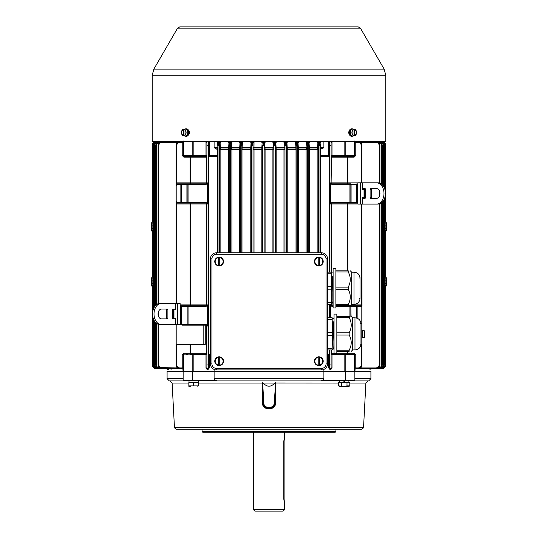 <?xml version="1.0" encoding="UTF-8"?>
<svg xmlns="http://www.w3.org/2000/svg" width="538" height="538" viewBox="0 0 538 538"><rect width="100%" height="100%" fill="white"/><g stroke="black" fill="none" stroke-linecap="round" stroke-linejoin="round"><path stroke-width="0.81" d="M216.444 254.299L216.444 252.813A6.005 6.005 0 0 0 210.445 258.818L210.445 363.896A6.005 6.005 0 0 0 216.444 369.895L321.522 369.895A6.005 6.005 0 0 0 327.528 363.896L327.528 258.818A6.005 6.005 0 0 0 321.522 252.813L216.444 252.813A6.005 6.005 0 0 0 210.445 258.818L211.932 258.818A4.512 4.512 0 0 1 216.444 254.299L321.522 254.299A4.512 4.512 0 0 1 326.041 258.818L326.041 363.896A4.512 4.512 0 0 1 321.522 368.409L216.444 368.409A4.512 4.512 0 0 1 211.932 363.896L211.932 258.818M364.031 189.457L364.623 189.457L364.623 198.374M364.623 190.64L364.717 198.374L364.737 189.369L365.477 189.369A0.82 0.578 90 0 0 364.899 188.556L363.076 188.556L362.491 189.376L362.491 182.826L377.918 182.826A10.639 7.519 90 0 1 385.437 193.465A10.639 7.519 90 0 1 377.918 204.104L376.472 204.104A10.639 7.519 -90 0 0 383.991 193.465A10.639 7.519 -90 0 0 376.472 182.826M364.737 192.16L365.477 192.16M364.737 197.742L365.463 197.742M372.128 188.556A0.82 0.578 -90 0 0 371.55 189.376L370.104 189.376A0.82 0.578 90 0 1 370.682 188.556L376.472 188.556A4.909 3.47 90 0 1 379.942 193.465A4.909 3.47 90 0 1 376.472 198.374L370.682 198.374A0.82 0.578 90 0 1 370.104 197.56L370.104 189.376M370.104 197.56L371.55 197.56L371.55 189.376M371.55 197.56A0.82 0.578 -90 0 0 372.128 198.374M360.346 204.104L360.346 182.826L357.891 182.826L357.891 204.104L376.472 204.104M362.491 204.104L362.491 197.56L363.076 198.374L364.899 198.374A0.82 0.578 90 0 0 365.477 197.56L365.477 189.376M364.475 188.556L364.031 189.376L362.491 189.376M362.491 197.56L364.031 197.56L364.475 198.374M364.031 197.56L364.031 189.376L364.031 197.56M360.346 182.826L362.491 182.826M362.504 333.654L361.987 333.748L362.504 333.654M361.987 334.239L362.504 334.145L361.987 334.239M364.737 337.158L364.737 330.957L363.843 330.736L364.737 330.957L364.737 337.158M363.843 330.709L362.504 330.594L362.504 337.528L363.843 337.38M173.263 318.886L173.263 311.179L172.523 311.179M173.263 311.179L173.263 309.061M173.263 316.768L172.523 316.768M173.377 309.061L173.377 318.886M160.082 303.338A10.639 7.519 90 0 0 152.563 313.97A10.639 7.519 90 0 0 160.082 324.609L161.528 324.609A10.639 7.519 -90 0 1 154.009 313.97A10.639 7.519 -90 0 1 161.528 303.338L160.082 303.338M167.896 318.066L167.896 309.881A0.82 0.578 90 0 0 167.318 309.061L161.528 309.061A4.909 3.47 90 0 0 158.058 313.97A4.909 3.47 90 0 0 161.528 318.886L167.318 318.886A0.82 0.578 90 0 0 167.896 318.066L166.45 318.066A0.82 0.578 -90 0 1 165.872 318.886M166.45 318.066L166.45 309.881L167.896 309.881M165.872 309.061A0.82 0.578 -90 0 1 166.45 309.881M177.654 324.609L177.654 303.338L180.109 303.338L180.109 324.609L161.528 324.609M175.509 324.609L175.509 318.066L173.969 318.066L173.525 318.886M173.525 309.061L173.969 309.881L175.509 309.881L174.924 309.061L173.101 309.061A0.82 0.578 90 0 0 172.523 309.881L172.523 318.066A0.82 0.578 90 0 0 173.101 318.886L174.924 318.886L175.509 318.066M175.509 309.881L175.509 303.338L161.528 303.338M173.969 318.066L173.969 309.881L173.969 318.066M177.654 303.338L175.509 303.338M348.994 386.351L339.424 386.351L348.994 386.351L349.794 385.894L348.395 386.324M346.997 385.894L349.794 385.894L349.794 382.41L338.624 382.41L338.624 385.894L344.206 386.324L346.997 385.894L346.997 382.41M340.823 386.176L340.023 386.324M341.415 382.41L341.415 385.894M344.865 382.41L344.602 380.924L344.865 382.41M343.809 380.924L344.071 382.41L343.809 380.924L344.602 380.924M190.291 386.351L188.845 386.324M198.515 385.894L198.515 382.41L188.845 382.41L188.845 385.894L198.515 385.894L197.063 386.25M193.68 382.41L193.68 385.894M339.525 382.41L339.525 380.924L189.013 380.924L188.999 382.41M189.04 382.41L189.013 380.924L169.894 380.924L172.12 383.036L174.467 427.791L363.533 427.791L365.88 383.036L349.794 383.036M318.227 365.396L318.227 365.127A3.981 3.981 0 0 1 318.227 357.259L318.227 365.396A4.237 4.237 0 0 0 319.417 365.396L319.417 356.997A4.237 4.237 0 0 0 318.227 356.997L318.227 356.997M314.441 361.193A4.385 4.385 0 0 0 321.018 364.993A4.385 4.385 0 0 0 321.018 357.4A4.385 4.385 0 0 0 314.441 361.193M319.417 356.997L319.417 357.259A3.981 3.981 0 0 1 319.417 365.127L319.417 365.396M318.227 265.711L318.227 265.449A3.981 3.981 0 0 1 318.227 257.581L318.227 265.711A4.237 4.237 0 0 0 319.417 265.711L319.417 257.319A4.237 4.237 0 0 0 318.227 257.319L318.227 257.319M314.441 261.515A4.385 4.385 0 0 0 321.018 265.315A4.385 4.385 0 0 0 321.018 257.722A4.385 4.385 0 0 0 314.441 261.515M319.417 257.319L319.417 257.581A3.981 3.981 0 0 1 319.417 265.449L319.417 265.711M218.549 265.711L218.549 265.449A3.981 3.981 0 0 1 218.549 257.581L218.549 265.711A4.237 4.237 0 0 0 219.739 265.711L219.739 257.319A4.237 4.237 0 0 0 218.549 257.319L218.549 257.319M214.763 261.515A4.385 4.385 0 0 0 221.34 265.315A4.385 4.385 0 0 0 221.34 257.722A4.385 4.385 0 0 0 214.763 261.515M219.739 257.319L219.739 257.581A3.981 3.981 0 0 1 219.739 265.449L219.739 265.711M218.549 365.396L218.549 365.127A3.981 3.981 0 0 1 218.549 357.259L218.549 365.396A4.237 4.237 0 0 0 219.739 365.396L219.739 356.997A4.237 4.237 0 0 0 218.549 356.997L218.549 356.997M214.763 361.193A4.385 4.385 0 0 0 221.34 364.993A4.385 4.385 0 0 0 221.34 357.4A4.385 4.385 0 0 0 214.763 361.193M219.739 356.997L219.739 357.259A3.981 3.981 0 0 1 219.739 365.127L219.739 365.396M335.894 288.24L335.894 307.998L333.103 307.998L333.103 268.482L335.894 268.482L335.894 288.24M354.031 304.279L354.031 272.201C357.353 272.463 359.35 274.225 360.03 277.494L360.03 298.993C359.35 302.255 357.353 304.024 354.031 304.279L351.704 304.279L351.704 272.201L350.305 270.809M335.894 287.117L348.227 287.117C350.944 282.06 350.944 276.996 348.227 271.932L335.894 271.932M348.906 303.123L348.227 304.548C350.944 299.491 350.944 294.434 348.227 289.37L335.894 289.37M335.894 304.548L348.227 304.548L348.227 305.678C350.944 305.678 350.944 305.678 348.227 305.678L335.894 305.678M335.894 270.809L348.227 270.809C350.944 270.809 350.944 270.809 348.227 270.809L348.906 273.365M348.227 287.117L348.227 289.37M331.247 303.587L332.202 303.587L331.287 276.135L332.39 276.135L333.029 299.531L332.363 276.868L331.327 276.868M327.528 272.154L331.247 272.154L331.247 273.768L327.528 273.768M327.528 286.633L331.247 286.633L331.247 273.768M331.247 286.633L331.247 289.854L327.528 289.854M327.528 302.719L331.247 302.719L331.247 289.854M331.247 302.719L331.247 304.326L327.528 304.326M332.363 276.868L332.39 276.135M333.103 302.652L332.228 302.652L331.321 276.956M336.835 333.89L336.835 353.648L334.051 353.648L334.051 314.125L336.835 314.125L336.835 333.89M354.972 349.929L354.972 317.844C358.295 318.106 360.299 319.868 360.971 323.136L360.971 344.636C360.299 347.904 358.295 349.666 354.972 349.929L352.646 349.929L352.646 317.844L351.253 316.452M336.835 332.76L349.169 332.76C351.892 327.703 351.892 322.645 349.169 317.581L336.835 317.581M349.855 348.765L349.169 350.191C351.892 345.14 351.892 340.077 349.169 335.013L336.835 335.013M336.835 350.191L349.169 350.191L349.169 351.321C351.892 351.321 351.892 351.321 349.169 351.321L336.835 351.321M336.835 316.452L349.169 316.452C351.892 316.452 351.892 316.452 349.169 316.452L349.855 319.007M349.169 332.76L349.169 335.013M332.188 349.229L333.15 349.229L332.228 321.778L333.331 321.778L333.977 345.174L333.311 322.511L332.269 322.511M327.528 317.797L332.188 317.797L332.188 319.411L327.528 319.411M327.528 332.276L332.188 332.276L332.188 319.411M332.188 332.276L332.188 335.497L327.528 335.497M327.528 348.362L332.188 348.362L332.188 335.497M332.188 348.362L332.188 349.976L327.528 349.976M333.311 322.511L333.331 321.778M334.051 348.301L333.177 348.301L332.262 322.598M380.393 141.467A2.233 2.233 0 0 1 381.072 141.77M284.104 441.173L284.104 499.197C284.716 504.953 284.622 504.953 283.822 499.197L283.822 441.173C284.622 435.417 284.716 435.417 284.104 441.173C284.716 435.417 284.622 435.417 283.822 441.173L284.104 441.173M284.622 509.614L283.136 511.1L254.864 511.1L253.378 509.614L284.622 509.614L284.615 503.662M284.104 499.197C284.716 504.953 284.622 504.953 283.822 499.197L284.104 499.197M284.615 436.715L284.622 432.249M156.148 141.467A2.233 2.233 0 0 0 155.388 141.824M384.973 286.082C385.914 286.801 385.914 286.909 384.973 286.404M384.973 231.031C385.914 231.75 385.914 231.865 384.973 231.36M384.973 277.198C385.928 276.687 385.928 276.801 384.973 277.521M384.973 222.147C385.928 221.643 385.928 221.75 384.973 222.476M336.835 353.251L347.171 353.251A0.894 0.699 -90 0 0 347.864 354.145L354.118 354.145L344.824 354.145L347.864 354.145L347.864 353.251L347.171 353.251L347.171 351.321M345.322 354.145A0.746 0.498 90 0 1 345.82 354.885L344.824 354.885L344.824 354.145L332.007 354.145A0.894 0.558 90 0 1 331.448 353.251L331.112 353.251A0.894 0.894 180 0 0 332.007 354.145L332.007 367.905C330.917 370.016 329.828 370.016 328.731 367.905L328.731 354.885L327.528 354.885M358.557 368.638L358.268 368.651A3.719 3.719 0 0 0 361.987 364.925L361.987 306.532A0.746 0.746 90 0 0 361.24 305.792L335.894 305.792M350.823 316.452L350.823 306.532A0.746 0.746 90 0 0 350.083 305.792A0.746 0.746 90 0 1 350.823 306.532L351.085 316.452M347.864 351.321L347.864 353.251L354.118 353.251L354.118 354.145A0.746 0.746 0 0 1 354.865 354.885L354.865 380.178L354.118 380.924L183.882 380.924L183.135 380.178L183.882 380.924L169.322 380.924L167.089 378.691L183.135 378.691M370.803 369.27L370.669 368.651M354.118 353.251L355.752 354.885L355.752 367.905L354.865 367.905M361.987 344.475L360.978 344.475M351.085 304.898L361.987 304.891L361.987 306.532L361.092 306.532L361.092 305.792M361.987 306.061L361.987 306.532L361.24 305.792L361.24 304.898L361.24 305.792M333.103 305.792L332.007 305.792A0.894 0.894 0 0 1 331.112 304.898A0.894 0.894 0 0 0 332.007 305.792L332.007 306.532L333.103 306.532M356.512 318.045L356.512 306.532L357.145 306.532L357.145 305.792L349.935 305.792L349.935 316.452M329.626 349.976L329.626 364.925L331.112 364.925L331.112 367.905L331.112 349.976M369.74 369.014L369.303 368.651M367.454 368.833L366.667 368.651M363.843 368.705L362.659 368.651M350.494 354.145L351.913 354.145M377.225 367.703L376.123 367.905L376.123 368.651C378.476 368.375 379.741 367.138 379.909 364.925L379.922 364.925C379.667 367.192 378.402 368.436 376.123 368.651L357.097 368.651M331.112 354.885L344.824 354.885L344.824 371.254L214.104 371.254L214.104 369.424M320.87 380.924L322.834 380.178L323.896 378.691L323.896 369.411M354.865 380.178L354.865 371.254L370.911 371.254L345.383 371.254L345.383 380.178L354.865 380.178L354.118 380.924L368.678 380.924L370.911 378.691L354.865 378.691M329.626 354.885L328.731 354.885L328.731 354.145L327.528 354.145M331.448 303.587L332.007 305.792A0.894 0.894 0 0 1 331.112 304.898L331.112 304.326M347.864 305.678L347.528 305.678M354.845 354.212L354.798 354.582M358.268 367.905L355.752 367.905L355.752 368.651L358.268 368.651L358.268 367.905C360.07 367.73 361.065 366.734 361.24 364.925L361.987 364.925M332.007 367.905L331.112 367.905A0.746 0.746 0 0 1 330.372 368.651A0.746 0.746 0 0 1 329.626 367.905L328.731 367.905M381.415 367.905L381.415 368.651L383.056 368.261L384.744 366.573L385.141 364.925L384.401 364.925L384.401 198.858M383.251 364.925C383.069 366.741 382.067 367.736 380.252 367.905L380.252 368.651L381.893 368.254L383.278 367.091L383.991 364.925L383.251 364.925L383.251 200.963M378.49 368.651L378.49 368.651C380.843 368.369 382.094 367.124 382.249 364.925C382.014 367.185 380.756 368.429 378.49 368.651L378.49 367.905C380.319 367.736 381.328 366.748 381.516 364.925L382.249 364.925L382.262 202.147M329.626 364.925L329.626 367.905M328.731 354.145A0.894 0.894 180 0 0 329.626 353.251L328.731 354.145M192.678 354.145L190.136 354.145L190.136 353.251L190.829 353.251A0.894 0.699 -90 0 1 190.136 354.145L192.678 354.145A0.746 0.498 90 0 0 192.18 354.885L193.176 354.885L193.176 371.254L214.104 371.254L214.104 378.691L215.166 380.178L217.13 380.924M190.136 344.475L190.136 353.251L183.882 353.251L183.882 354.145A0.746 0.746 0 0 0 183.135 354.885L183.135 371.254L167.089 371.254L345.383 371.254M319.955 252.813L319.955 142.509L319.209 141.77L318.469 142.509L318.469 252.813L318.469 148.643A0.894 0.693 0 0 0 317.286 147.984L317.151 142.509L317.528 141.467M317.151 142.509L318.469 142.509L318.469 147.325L309.337 147.325L309.444 149.167L308.799 149.82L309.33 149.82L309.33 252.813M329.108 141.467A1.634 1.634 0 0 0 328.731 142.509L329.626 142.509A0.746 0.746 0 0 1 330.372 141.77A0.746 0.746 0 0 0 329.626 142.509L329.626 272.154M329.626 304.326L329.626 317.797M331.112 272.154L331.112 204.03A0.894 0.894 0 0 1 332.007 203.135L332.007 202.389L330.372 204.03L330.372 182.927L331.112 182.9L331.112 142.509L331.112 145.489L329.626 145.489M329.626 157.163L328.731 156.269L328.731 155.529L320.366 155.529L321.583 156.269L328.731 156.269A0.894 0.894 -0 0 1 329.626 157.163M320.366 155.529L320.372 252.813M320.023 141.467L320.54 149.167L319.955 149.82L323.896 147.325L323.896 141.467M320.359 155.529L320.359 149.82L320.917 149.167M318.469 142.509L319.209 141.77L319.384 145.489L319.955 145.489L319.955 142.509L320.399 142.509M297.642 147.325L307.312 147.325L307.312 142.509L307.312 252.813L307.312 148.643L306.196 147.984L306.095 147.325L306.465 141.467M308.799 252.813L308.799 142.509L308.799 145.489L308.187 145.489L308.052 141.77L308.799 142.509C308.308 141.534 307.81 141.534 307.312 142.509L306.095 142.509M317.144 252.813L317.144 149.82L318.469 149.82A0.894 0.693 180 0 0 317.286 149.167L317.286 147.984L309.451 147.984L308.799 148.643M306.088 252.813L306.088 149.82L307.312 149.82A0.894 0.679 180 0 0 306.196 149.167L306.196 147.984L298.355 147.984L298.355 149.167L297.642 149.82L298.274 149.82L298.274 252.813M286.841 141.467L287.211 147.325L296.149 147.325L296.149 142.509L296.149 252.813L296.149 148.643A0.894 0.666 0 0 0 295.106 147.984L295.409 141.467M297.642 252.813L297.642 142.509L297.642 145.489L296.989 145.489L296.895 141.77L297.642 142.509L296.821 141.77M295.026 252.813L295.026 149.82L296.149 149.82A0.894 0.666 180 0 0 295.1 149.167L295.106 147.984L287.265 147.984L287.265 149.167L286.478 149.82L287.211 149.82L287.211 252.813M285.174 142.032L285.745 141.77L285.792 145.489L284.992 145.489L284.992 142.509L284.992 252.813M286.478 252.813L286.478 142.509L286.478 145.489L285.792 145.489M275.321 252.813L275.321 145.489L273.835 145.489L273.835 142.509L273.835 252.813M274.595 145.489L274.582 141.77L275.321 142.509L275.321 145.489L275.321 142.509L274.528 141.77M275.779 141.467L276.176 149.167L275.321 149.82L276.149 149.82L276.149 252.813M283.97 252.813L283.97 149.82L284.992 149.82A0.894 0.659 180 0 0 284.01 149.167L284.346 141.467M272.907 252.813L272.907 149.82L273.835 149.82A0.894 0.659 180 0 0 272.921 149.167L273.284 141.467M357.891 203.135L332.007 203.135L331.112 204.03A0.894 0.894 0 0 1 332.007 203.135A0.894 0.894 0 0 0 331.112 204.03L330.372 204.03M347.171 270.809L347.171 204.03L347.864 203.135L357.145 203.135L357.145 184.541L357.891 184.541M357.891 204.03L347.864 204.03L347.864 203.135M350.561 203.135A0.746 0.525 -90 0 0 351.085 202.389L350.823 202.389A0.746 0.746 90 0 1 350.083 203.135A0.746 0.746 90 0 0 350.823 202.389L350.823 184.541L356.512 184.541L356.512 202.389L351.085 202.389L351.085 184.541A0.746 0.525 -90 0 0 350.561 183.794L350.083 183.794A0.746 0.746 0 0 1 350.823 184.541L349.935 184.541L349.935 183.794L332.007 183.794L347.864 183.794L347.171 182.9L347.171 157.163L347.864 157.163L347.864 182.9L331.448 182.9A0.894 0.558 -90 0 0 332.007 183.794L331.112 182.9L332.007 183.794L332.007 184.541L349.935 184.541L349.935 203.135M350.083 183.794L350.561 183.794M331.112 182.9L331.448 157.163A0.894 0.558 90 0 1 332.007 156.269L353.93 156.269A0.746 0.551 -90 0 0 354.481 155.529L354.865 155.529A0.746 0.746 0 0 1 354.118 156.269L353.93 156.269M355.752 149.705L355.752 155.529L354.118 157.163L347.864 157.163L347.864 156.269L344.824 156.269L344.824 155.529L332.007 155.529L332.007 156.269A0.894 0.894 -0 0 0 331.112 157.163A0.894 0.894 171.8 0 1 332.007 156.269A0.894 0.894 0 0 0 331.112 157.163L347.171 157.163A0.894 0.699 -90 0 1 347.864 156.269L354.118 156.269L354.798 155.832M358.268 142.509L358.268 141.77A3.719 3.719 0 0 1 361.987 145.489L361.24 145.489C361.065 143.68 360.07 142.684 358.268 142.509L355.752 142.509L355.752 155.529L354.865 155.529L354.865 141.467M386.533 225.079L386.163 225.079L386.163 222.994L386.533 223.344L386.533 228.428L386.533 223.062L385.719 221.743L385.719 145.489L384.973 145.489M384.973 230.385L386.163 230.513L386.163 228.428L386.533 228.428L386.533 230.035M386.533 228.428L386.163 230.358M385.147 228.428L386.163 228.428L386.163 222.994L384.973 223.129M386.533 280.13L386.163 280.13L386.163 278.038L386.533 278.388L386.533 283.472L386.533 278.112L385.719 276.788L385.719 231.764L386.533 230.17M384.973 285.429L386.163 285.564L386.163 283.472L386.533 283.472L386.533 285.086M386.533 283.472L386.163 285.409M385.147 283.472L386.163 283.472L386.163 278.038L384.973 278.173M153.027 286.082C152.079 286.801 152.079 286.909 153.027 286.404M153.027 231.031C152.079 231.757 152.079 231.865 153.027 231.36M153.027 277.198C152.072 276.693 152.072 276.801 153.027 277.521M152.281 231.75L152.281 276.808L152.281 231.764L151.467 230.446M153.027 222.147C152.072 221.643 152.072 221.75 153.027 222.476M154.372 142.153L156.007 141.77C153.438 142.348 152.2 143.585 152.281 145.489L152.281 221.764L152.281 145.489L153.027 145.489M206.888 354.885L193.176 354.885L193.176 354.145L205.993 354.145A0.894 0.558 90 0 0 206.552 353.251L206.888 353.251A0.894 0.894 0 0 1 205.993 354.145L205.993 367.905C207.083 370.016 208.172 370.016 209.269 367.905L209.269 354.885L210.445 354.885M181.743 325.033A0.746 0.525 -90 0 1 181.488 324.387L181.488 306.532L180.855 306.532L180.855 324.387L181.743 325.033A1.049 0.746 0 0 0 182.274 325.134L187.917 325.134A0.746 0.746 0 0 1 187.177 324.387L187.177 306.532A0.746 0.746 90 0 1 187.917 305.792L205.993 305.792A0.894 0.894 0 0 0 206.888 304.898A0.894 0.894 0 0 1 205.993 305.792L205.993 306.532L188.065 306.532L188.065 305.792L180.109 305.792L187.917 305.792A0.746 0.746 90 0 0 187.177 306.532L187.177 324.387A0.746 0.746 0 0 0 187.917 325.134L205.993 325.134L205.254 325.134L205.254 344.475L203.821 344.475L203.821 325.134M205.993 325.134L205.993 325.134A0.894 0.558 -90 0 1 206.552 326.021L205.993 324.387L207.628 326.021L206.888 326.021A0.894 0.894 0 0 0 205.993 325.134A0.894 0.894 0 0 1 206.888 326.021L206.888 364.925L208.374 364.925L208.374 367.905L209.269 367.905M167.264 369.485L167.331 368.651M183.882 353.251L182.248 354.885L182.248 367.905L183.135 367.905M179.732 368.651L179.732 367.905L182.248 367.905L182.248 368.651L179.732 368.651A3.719 3.719 0 0 1 176.013 364.925L176.013 344.475L203.821 344.475M176.013 344.475L176.013 324.609M171.138 369.337L170.553 368.839L171.333 368.651M168.515 369.492L168.266 369.021L168.703 368.651M174.164 368.705L175.341 368.651M187.506 354.145L186.087 354.145M154.002 320.238L154.002 364.925L154.749 364.925C154.931 366.741 155.933 367.736 157.748 367.905L157.748 368.651L156.107 368.254L154.722 367.091L154.002 364.925C154.245 367.185 155.489 368.422 157.748 368.651L180.903 368.651M208.374 354.885L209.269 354.885L209.269 354.145L210.445 354.145M207.628 326.021L207.628 304.898L206.552 304.898L205.993 305.792A0.894 0.894 0 0 0 206.888 304.898L206.888 204.03A0.894 0.894 0 0 0 205.993 203.135L206.552 204.03L206.552 304.898L190.829 304.898L190.829 204.03L190.136 203.135L180.855 203.135L187.917 203.135A0.746 0.746 90 0 1 187.177 202.389L187.177 184.541L176.908 184.541L176.908 202.389L180.855 202.389L180.855 183.794L187.917 183.794A0.746 0.746 0 0 0 187.177 184.541L188.065 184.541L188.065 183.794L205.993 183.794L190.136 183.794L190.829 182.9L190.829 157.163L190.136 157.163L190.136 182.9L206.552 182.9A0.894 0.558 -90 0 1 205.993 183.794L206.888 182.9L206.888 142.509A0.746 0.746 0 0 1 207.628 141.77A0.746 0.746 0 0 1 208.374 142.509L208.374 364.925M190.136 183.794L190.136 182.9L176.76 182.9L176.76 183.794A0.746 0.746 0 0 0 176.013 184.541L176.013 202.389L176.908 202.389L176.76 203.135A0.746 0.746 0 0 1 176.013 202.389L176.76 203.135L176.76 204.03L190.136 204.03L190.136 305.792L190.829 304.898L180.109 304.898M179.732 367.905C177.93 367.73 176.935 366.734 176.76 364.925L176.013 364.925M208.374 367.905A0.746 0.746 0 0 1 207.628 368.651A0.746 0.746 0 0 1 206.888 367.905L206.888 364.925M153.666 367.225L152.853 364.925C153.088 367.178 154.332 368.416 156.585 368.651L154.944 368.261L153.666 367.225M159.51 368.651L159.51 368.651C157.15 368.362 155.892 367.118 155.751 364.925L155.738 364.925C155.986 367.185 157.244 368.429 159.51 368.651L159.51 367.905C157.681 367.736 156.672 366.748 156.484 364.925L155.751 364.925L155.738 322.659M161.877 368.651L161.877 368.651C159.504 368.362 158.239 367.124 158.091 364.925L158.078 364.925C158.333 367.192 159.598 368.436 161.877 368.651L161.877 367.905C160.035 367.743 159.019 366.755 158.818 364.925L158.091 364.925L158.818 364.925L158.818 324.461M209.269 354.145A0.894 0.894 0 0 1 208.374 353.251L209.269 354.145M218.045 147.331L218.045 142.509L218.791 141.763L219.531 142.509L219.531 252.813M219.531 142.476L219.531 145.489L218.616 145.489L218.966 141.79M208.892 141.467A1.634 1.634 0 0 1 209.269 142.509L208.374 142.509L208.374 145.489L206.888 145.489M187.439 203.135A0.746 0.525 -90 0 1 186.915 202.389L187.177 202.389A0.746 0.746 90 0 0 187.917 203.135L205.993 203.135A0.894 0.894 0 0 1 206.888 204.03A0.894 0.894 0 0 0 205.993 203.135L205.993 202.389L207.628 204.03L207.628 182.927L206.552 182.9L206.552 157.163A0.894 0.558 90 0 0 205.993 156.269A0.894 0.894 0 0 1 206.888 157.163L190.829 157.163A0.894 0.699 -90 0 0 190.136 156.269L184.07 156.269A0.746 0.551 -90 0 1 183.519 155.529L183.519 141.467M176.76 145.489C176.935 143.68 177.93 142.684 179.732 142.509L179.732 141.77A3.719 3.719 0 0 0 176.013 145.489L176.76 145.489L176.76 182.9L176.013 182.907L176.013 184.541L176.013 182.907M208.374 155.529L217.634 155.529L217.628 252.813M217.634 155.529L216.417 156.269L209.269 156.269L209.269 142.509M208.374 157.163L209.269 156.269A0.894 0.894 180 0 0 208.374 157.163M217.641 155.529L217.641 149.82L214.104 147.325L214.104 141.467M217.977 141.467L217.601 142.509L218.791 141.763L218.045 142.509L218.045 252.813L218.045 149.82L217.083 149.167M217.601 142.509L218.045 149.82L217.46 149.167L217.46 147.984L214.642 147.984M218.045 148.475L217.46 147.984L217.601 147.325L214.104 147.325M220.856 252.813L220.856 149.82L229.201 149.82L229.201 252.813L229.201 142.509L229.948 141.77L229.813 145.489L230.688 145.489L230.688 142.509L230.688 252.813M230.015 141.77L230.688 142.509L229.948 141.77L229.201 142.509L229.201 148.643L228.549 147.984L228.556 149.167L229.201 149.82M228.67 252.813L228.67 149.82A0.894 0.363 -90 0 0 228.556 149.167L220.714 149.167A0.894 0.43 90 0 1 220.856 149.82L219.531 149.82A0.894 0.693 0 0 1 220.714 149.167L220.849 142.509L220.472 141.467M231.912 252.813L231.912 149.82L230.688 149.82A0.894 0.679 0 0 1 231.804 149.167L231.535 141.467M241.206 141.776L241.851 142.509L241.105 141.77L240.358 142.509L240.358 252.813L240.358 142.509L241.105 141.77L241.011 145.489L241.851 145.489L241.851 142.509L241.851 252.813M240.358 148.589L240.358 148.643A0.894 0.672 -0 0 0 239.645 147.984L231.804 147.984L230.688 148.643M240.358 147.325L239.726 147.325L239.645 147.984L239.726 149.82L240.358 149.82L239.645 149.167L231.804 149.167L231.912 149.82L239.726 149.82L239.726 252.813M242.974 252.813L242.974 149.82L241.851 149.82A0.894 0.666 0 0 1 242.9 149.167L242.591 141.467M252.322 141.77L253.008 142.509L252.261 141.77L251.522 142.509L251.522 252.813L251.522 142.509L252.261 141.77L252.208 145.489L253.008 145.489L253.008 142.509L253.008 252.813M251.522 148.273L251.522 148.643A0.894 0.659 -0 0 0 250.735 147.984L250.735 149.167L251.522 149.82L250.789 149.82L250.789 252.813M262.678 145.489L262.678 252.813L262.678 145.489L264.165 145.489L264.165 142.509L264.165 252.813M262.678 148.152L262.678 148.643A0.894 0.659 -0 0 0 261.824 147.984L261.824 149.167L262.678 149.82L261.851 149.82L261.851 252.813M254.03 252.813L254.03 149.82L253.008 149.82A0.894 0.659 -0 0 1 253.99 149.167L254.03 142.509L253.647 141.467M265.093 252.813L265.079 149.167L272.921 149.167L272.907 149.82L264.165 149.82A0.894 0.659 -0 0 1 265.079 149.167L264.716 141.467M176.908 203.135L180.855 203.135L180.855 202.389L186.915 202.389L186.915 184.541A0.746 0.525 -90 0 1 187.439 183.794M176.76 183.794L180.855 183.794M207.628 204.03L190.136 204.03L190.136 203.135M187.917 183.794L176.908 183.794L176.908 184.541L176.013 184.541L176.013 145.489M207.628 182.927L205.993 184.541L205.993 183.794M176.76 303.338L176.76 204.03L176.013 204.03L176.013 202.618M182.248 149.705L182.248 155.529L183.882 157.163L190.136 157.163L190.136 156.269L193.176 156.269L184.07 156.269M153.027 230.385L151.837 230.513L151.837 225.079L151.467 225.079L151.467 228.428L151.467 223.062L152.281 221.743M151.467 228.428L151.467 230.17L151.467 228.428L152.853 228.428M151.837 230.513L151.467 230.17M152.853 225.079L151.837 225.079L151.837 222.994L153.027 223.129M152.853 283.472L151.467 283.472L151.467 285.214L151.837 285.564L151.467 278.112L152.281 276.788M151.467 285.214L151.467 283.472M153.027 285.429L151.837 285.557M152.853 280.13L151.837 280.13L151.837 278.038L153.027 278.173M192.18 141.467L192.18 155.529L183.135 155.529A0.746 0.746 0 0 0 183.882 156.269A0.746 0.746 0 0 1 183.135 155.529L183.135 141.467M358.617 141.467L376.123 141.77C378.476 142.039 379.734 143.276 379.909 145.489L379.182 145.489C378.981 143.659 377.965 142.671 376.123 142.509L360.494 142.509M308.96 141.467L309.337 147.325L308.799 147.325M295.032 142.509L296.149 142.509L296.895 141.77M297.897 141.467L298.355 147.984A0.894 0.672 180 0 0 297.642 148.643M283.97 142.509L284.992 142.509L285.739 141.77L286.478 142.509L285.846 141.776M286.478 147.325L287.211 147.325L287.265 147.984A0.894 0.659 180 0 0 286.478 148.643M275.321 147.325L284.992 147.325M219.531 147.325L228.663 147.325L228.549 147.984L220.714 147.984A0.894 0.693 180 0 0 219.531 148.643M158.818 303.486L158.818 145.489L158.091 145.489C158.239 143.29 159.497 142.052 161.877 141.77L179.389 141.467M229.04 141.467L228.663 147.325L229.201 147.325M240.089 141.467L239.726 147.325L230.688 147.325M242.968 142.509L241.851 142.509M251.152 141.467L250.789 147.325L241.851 147.325M251.522 147.325L250.789 147.325L250.735 147.984L242.894 147.984A0.894 0.666 180 0 0 241.851 148.643M264.165 148.643A0.894 0.659 180 0 1 265.079 147.984L272.921 147.984A0.894 0.659 0 0 1 273.835 148.643M262.214 141.467L261.845 147.325L253.008 147.325M262.678 147.325L261.845 147.325L261.824 147.984L253.99 147.984A0.894 0.659 180 0 0 253.008 148.643M263.499 141.77L264.165 142.509L265.093 142.509M193.176 141.467L193.176 155.529L205.993 155.529L205.993 156.269A0.894 0.894 180 0 1 206.888 157.163A0.894 0.894 8.2 0 0 205.993 156.269L193.176 156.269L193.176 155.529L192.18 155.529A0.746 0.498 90 0 0 192.678 156.269M381.516 184.124L381.516 145.489L382.249 145.489C382.088 143.283 380.837 142.045 378.49 141.77L381.913 142.167L383.291 143.337L383.937 144.883L383.998 187.204M384.401 188.078L384.401 145.489L385.141 145.489L384.757 143.861L383.789 142.631L381.415 141.77L381.415 142.509M319.955 148.643L320.54 147.984L323.358 147.984M284.992 148.643A0.894 0.659 0 0 0 284.01 147.984L276.176 147.984A0.894 0.659 180 0 0 275.321 148.643M354.118 156.269A0.746 0.746 0 0 0 354.865 155.529A0.746 0.746 0 0 1 354.118 156.269L354.118 157.163M330.372 141.77A0.746 0.746 0 0 1 331.112 142.509L332.007 142.509A1.634 1.634 0 0 0 331.63 141.467M208.374 142.509A0.746 0.746 0 0 0 207.628 141.77A0.746 0.746 0 0 0 206.888 142.509L205.993 142.509A1.634 1.634 0 0 1 206.37 141.467M156.484 304.636L156.484 145.489L155.751 145.489C155.892 143.296 157.143 142.059 159.51 141.77L159.51 141.77C157.244 141.985 155.986 143.229 155.738 145.489L155.738 305.288M156.087 142.167L157.748 141.77C155.489 141.992 154.245 143.236 154.002 145.489L154.709 143.337L156.087 142.167M154.924 142.167L156.585 141.77C154.332 141.998 153.088 143.236 152.853 145.489L153.243 143.861L154.924 142.167M263.405 145.489L263.418 141.77L262.678 142.509L261.845 142.509M269 141.467L385.793 141.467L385.793 75.266L152.207 75.266L152.207 141.467L269 141.467M187.843 135.139C190.277 133.404 190.277 131.669 187.843 129.934M349.532 130.203L348.476 132.536L349.532 134.87M354.629 135.643L354.629 129.436L353.997 129.221A3.349 2.367 90 0 0 353.89 129.201A3.349 2.367 90 0 0 353.365 129.221L353.997 129.436L353.997 135.643L353.365 135.858A3.349 2.367 90 0 0 353.89 135.872A3.349 2.367 90 0 0 353.997 135.858L354.629 135.643A3.134 2.219 90 0 0 356.533 132.536A3.134 2.219 90 0 0 354.629 129.436L354.535 129.288A3.282 2.32 -90 0 1 356.539 132.536A3.282 2.32 -90 0 1 354.542 135.791L354.629 135.643M353.89 129.201L352.948 129.086A3.463 2.448 90 0 0 350.285 132.536A3.463 2.448 90 0 0 352.948 135.993L353.89 135.872M353.997 135.858L353.997 135.643A3.134 2.219 90 0 1 352.094 132.536A3.134 2.219 90 0 1 353.997 129.436L353.997 129.221M351.038 130.041A2.919 2.065 90 0 0 350.05 132.294L350.292 132.294M350.285 132.725L350.05 132.785A2.919 2.065 90 0 0 351.038 135.038M353.116 135.973A3.719 2.629 -90 0 1 352.108 136.255A3.719 2.629 -90 0 1 349.478 132.536A3.719 2.629 -90 0 1 352.108 128.817A3.719 2.629 -90 0 1 353.116 129.107M351.839 128.838A3.719 2.629 90 0 0 351.576 128.817A3.719 2.629 90 0 0 348.947 132.536A3.719 2.629 90 0 0 351.576 136.255A3.719 2.629 90 0 0 351.839 136.235M184.003 129.221L184.003 129.436A3.134 2.219 -90 0 1 185.906 132.536A3.134 2.219 -90 0 1 184.003 135.643L184.003 129.436L184.635 129.221A3.349 2.367 -90 0 0 184.11 129.201A3.349 2.367 -90 0 0 184.003 129.221L183.371 129.436L183.371 135.643L184.003 135.858A3.349 2.367 -90 0 0 184.11 135.872A3.349 2.367 -90 0 0 184.635 135.858L184.003 135.858M184.11 135.872L185.052 135.993A3.463 2.448 -90 0 0 187.715 132.536A3.463 2.448 -90 0 0 185.052 129.086L184.11 129.201M183.465 129.288L183.371 129.436A3.134 2.219 -90 0 0 181.467 132.536A3.134 2.219 -90 0 0 183.371 135.643L183.465 135.791A3.282 2.32 90 0 1 181.461 132.536A3.282 2.32 90 0 1 183.458 129.288C180.815 131.454 180.815 133.619 183.458 135.791M186.962 135.038A2.919 2.065 -90 0 0 186.962 130.041M184.884 129.107A3.719 2.629 90 0 1 185.892 128.817A3.719 2.629 90 0 1 188.522 132.536A3.719 2.629 90 0 1 185.892 136.255A3.719 2.629 90 0 1 184.884 135.973M186.161 136.235A3.719 2.629 -90 0 0 186.424 136.255A3.719 2.629 -90 0 0 189.053 132.536A3.719 2.629 -90 0 0 186.424 128.817A3.719 2.629 -90 0 0 186.161 128.838M345.1 380.924L345.383 380.178L322.834 380.178M192.9 380.924L192.617 380.178L215.166 380.178M365.88 383.036L368.106 380.924L348.893 380.924L348.893 382.41M335.208 432.249L202.792 432.249L202.053 431.503L335.947 431.503L335.208 432.249M363.533 427.791L361.879 429.277L176.121 429.277L174.467 427.791M262.705 383.002L263.734 402.471C263.445 409.236 274.541 409.257 274.266 402.471L275.644 382.72L275.644 402.458C276.088 411.072 261.925 411.093 262.356 402.458L262.356 382.72L262.705 383.002L262.356 382.72M275.409 382.726L274.797 383.036C270.937 387.252 267.07 387.252 263.203 383.036L262.591 382.726M202.053 429.277L202.053 431.503M275.644 382.72L274.979 402.485C275.463 410.158 262.524 410.138 263.021 402.485L262.504 383.036L198.515 383.036M275.295 383.002L338.624 383.036M183.135 371.254L183.135 380.178L192.617 380.178L192.617 371.254M211.932 363.896L210.445 363.896A6.005 6.005 0 0 0 216.444 369.895L216.444 368.409M326.041 258.818L327.528 258.818A6.005 6.005 0 0 0 321.522 252.813L321.522 254.299M321.522 368.409L321.522 369.895A6.005 6.005 0 0 0 327.528 363.896L326.041 363.896M364.603 337.313L364.603 330.803M362.356 334.172L362.356 333.681M173.377 309.659L173.263 318.422M344.024 382.115L344.818 382.115M318.227 365.315A4.163 4.163 0 0 1 318.227 357.071M319.417 357.071A4.163 4.163 0 0 1 319.417 365.315M318.227 265.637A4.163 4.163 0 0 1 318.227 257.393M319.417 257.393A4.163 4.163 0 0 1 319.417 265.637M218.549 265.637A4.163 4.163 0 0 1 218.549 257.393M219.739 257.393A4.163 4.163 0 0 1 219.739 265.637M218.549 365.315A4.163 4.163 0 0 1 218.549 357.071M219.739 357.071A4.163 4.163 0 0 1 219.739 365.315M384.973 364.925L385.659 364.925M355.988 305.792A0.746 0.525 90 0 1 356.512 306.532L351.085 306.532A0.746 0.525 -90 0 0 350.561 305.792M381.993 368.597L381.993 368.651C384.562 368.066 385.8 366.829 385.719 364.925L385.342 366.533M347.864 353.251L347.864 354.145M331.448 349.976L331.448 353.251L334.051 353.251M361.092 344.475L361.092 306.532L357.145 306.532L357.145 318.247M350.823 306.532L335.894 306.532M355.752 354.885L354.481 354.885A0.746 0.551 -90 0 0 353.93 354.145M354.481 371.254L354.481 354.885L345.82 354.885L345.82 371.254M331.112 353.251A0.894 0.894 180 0 0 332.007 354.145M354.999 369.061L354.999 371.254M330.372 317.797L330.372 304.898L333.103 304.898M361.24 364.925L361.24 344.475M330.372 304.898L332.007 306.532M382.969 367.467L384.401 364.925M383.022 366.069L382.74 366.586M381.395 367.683L380.803 367.851M381.281 366.075L380.998 366.593M379.64 367.683L378.49 367.905M378.94 366.082L378.651 366.6M379.909 364.925L379.182 364.925L379.909 364.925M360.494 367.905L376.123 367.905C377.965 367.743 378.981 366.755 379.182 364.925L379.182 203.949M347.864 270.809L347.864 204.03L331.448 204.03L331.448 272.901M361.24 182.826L361.24 145.489M361.24 204.104L361.24 304.898M379.182 196.531L379.182 190.398M379.182 182.981L379.182 145.489L379.922 145.489C379.667 143.222 378.402 141.978 376.123 141.77L376.123 142.509M377.239 142.711L377.81 143M378.94 144.332L379.182 145.489M381.516 364.925L381.516 202.806M381.281 144.339L381.516 145.489C381.328 143.666 380.319 142.678 378.49 142.509L378.49 141.77L363.762 141.77M379.64 142.731L380.164 143.007M381.516 145.489L382.249 145.489L382.262 184.783M383.251 185.966L383.251 145.489C383.069 143.673 382.067 142.678 380.252 142.509L380.252 141.77C382.511 141.992 383.755 143.236 383.998 145.489L383.251 145.489L383.991 145.489M383.022 144.345L383.251 145.489M384.071 144.13L384.401 145.489L383.049 142.994M319.384 145.489L318.469 145.489M317.144 149.82L309.33 149.82A0.894 0.363 -90 0 1 309.444 149.167L317.286 149.167A0.894 0.43 90 0 0 317.144 149.82M308.187 145.489L307.312 145.489M306.088 149.82L298.274 149.82L298.355 149.167L306.196 149.167L306.088 149.82M296.989 145.489L296.149 145.489M295.026 149.82L287.211 149.82L287.265 149.167L295.1 149.167L295.026 149.82M283.97 149.82L276.149 149.82L276.176 149.167L284.01 149.167L283.97 149.82M355.988 183.794A0.746 0.525 -90 0 1 356.512 184.541L357.145 184.541L357.145 183.794M357.891 202.389L356.512 202.389A0.746 0.525 -90 0 1 355.988 203.135M332.007 202.389L350.823 202.389M347.864 183.794L347.864 182.9L357.891 182.9M330.372 182.927L332.007 184.541M385.147 225.079L386.163 225.079M385.147 280.13L386.163 280.13M152.657 366.533L152.281 364.925L153.027 364.925L152.281 364.925C152.516 367.178 153.754 368.416 156.007 368.651C153.431 368.059 152.193 366.822 152.281 364.925L152.281 286.815L151.467 285.49M182.012 305.792A0.746 0.525 90 0 0 181.488 306.532L186.915 306.532A0.746 0.525 -90 0 1 187.439 305.792M180.855 324.387L186.915 324.387A0.746 0.525 -90 0 0 187.439 325.134M190.136 353.251L190.136 354.145M205.254 326.021L206.552 326.021L206.552 353.251L190.829 353.251L190.829 344.475M180.109 306.532L180.855 306.532L180.855 305.792M187.177 306.532L188.065 306.532L188.065 325.134M205.993 324.387L187.177 324.387M182.248 354.885L183.519 354.885A0.746 0.551 -90 0 1 184.07 354.145M183.519 371.254L183.519 354.885L192.18 354.885L192.18 371.254M176.908 344.475L176.908 324.609M206.888 353.251A0.894 0.894 0 0 1 205.993 354.145M206.888 367.905L205.993 367.905M183.001 369.061L183.001 371.254M176.76 364.925L176.76 344.475M207.628 304.898L205.993 306.532M155.031 367.467L153.599 364.925L152.859 364.925L152.853 316.916M156.585 368.651L156.585 367.905M154.978 366.069L155.26 366.586M156.605 367.683L157.197 367.851M156.719 366.075L157.002 366.593M158.36 367.683L159.49 367.905M159.06 366.082L159.349 366.6M160.775 367.703L177.506 367.905M187.627 157.163L183.882 157.163L183.882 156.269A0.746 0.746 0 0 1 183.135 155.529L182.248 155.529L182.248 142.509L179.732 142.509M176.007 184.386L176.013 182.967L176.013 184.373M159.06 144.332L158.818 145.489C159.019 143.659 160.035 142.671 161.877 142.509L177.506 142.509M158.818 317.037L158.818 310.91M160.761 142.711L160.189 143M156.719 144.339L156.484 145.489C156.672 143.666 157.681 142.678 159.51 142.509L159.51 141.77L174.238 141.77M156.484 364.925L156.484 323.311M158.36 142.731L157.836 143.007M154.749 306.478L154.749 145.489C154.931 143.673 155.933 142.678 157.748 142.509L157.748 141.77L170.559 141.77M154.749 364.925L154.749 321.468M154.978 144.345L154.749 145.489L154.009 145.489L154.002 307.709M153.599 308.583L153.599 145.489L154.951 142.994M153.599 364.925L153.599 319.364M153.929 144.13L153.599 145.489L152.859 145.489L152.853 311.031M218.045 145.489L218.616 145.489M229.813 145.489L229.201 145.489M241.011 145.489L240.358 145.489M242.974 149.82L250.789 149.82L250.735 149.167L242.9 149.167L242.974 149.82M252.208 145.489L251.522 145.489M254.03 149.82L261.851 149.82L261.824 149.167L253.99 149.167L254.03 149.82M182.012 183.794A0.746 0.525 -90 0 0 181.488 184.541L181.488 202.389A0.746 0.525 -90 0 0 182.012 203.135M205.993 184.541L188.065 184.541L188.065 203.135M205.993 202.389L187.177 202.389M151.837 222.994L151.467 223.344M151.837 223.149L151.467 223.472M151.837 278.038L151.467 278.388M344.824 141.467L344.824 155.529L345.82 155.529A0.746 0.498 90 0 1 345.322 156.269M345.82 141.467L345.82 155.529L354.481 155.529L354.481 141.467M370.151 142.509L369.445 142.509M319.955 147.325L323.896 147.325M308.799 142.509L309.337 142.509M297.642 142.509L298.274 142.509M286.478 142.509L287.211 142.509M273.835 147.325L264.165 147.325M272.907 142.509L273.835 142.509L274.582 141.77M275.321 142.509L276.155 142.509M358.268 141.77L355.752 141.77L355.752 142.509L354.865 142.509M218.791 141.77L219.531 142.509L220.849 142.509M167.849 142.509L168.555 142.509M231.905 142.509L230.688 142.509M229.598 141.85L228.663 142.509M240.358 142.509L239.726 142.509M254.03 142.509L253.008 142.509M251.522 142.509L250.789 142.509M179.732 141.77L182.248 141.77L182.248 142.509L183.135 142.509M383.628 142.153L381.993 141.77C384.569 142.355 385.807 143.592 385.719 145.489L385.719 221.764M385.719 145.489C385.484 143.236 384.246 141.998 381.993 141.77L381.993 141.817M329.626 155.529L328.731 155.529L328.731 142.509M331.112 155.529L332.007 155.529L332.007 142.509M319.209 141.77L319.955 142.509L319.417 141.797M308.052 141.77L307.312 142.509M156.585 142.509L156.585 141.77L166.376 141.77L156.007 141.817M161.877 142.509L161.877 141.77C159.598 141.978 158.333 143.222 158.078 145.489L158.071 303.721M206.888 155.529L205.993 155.529L205.993 142.509M262.678 142.509L263.418 141.77L264.165 142.509M205.993 156.269A0.894 0.894 180 0 1 206.888 157.163M360.42 28.151L358.247 26.9L179.753 26.9L177.58 28.151L360.42 28.151L384.152 69.126L153.848 69.126L152.207 75.266M353.903 135.791A3.282 2.32 -90 0 1 351.899 132.536A3.282 2.32 -90 0 1 353.903 129.288M184.097 129.288A3.282 2.32 90 0 1 186.101 132.536A3.282 2.32 90 0 1 184.097 135.791M323.896 378.691L214.104 378.691M274.797 383.036L263.203 383.036M188.845 383.036L172.12 383.036M263.734 402.471L262.356 402.458M274.266 402.471L275.644 402.458M361.987 336.976L362.504 336.976M361.987 331.139L362.504 331.139M339.424 386.351L338.624 385.894M198.361 380.924L198.361 382.41M354.031 272.201L351.704 272.201M351.704 304.279L350.305 305.678M360.03 298.993L360.03 277.494M359.566 278.011L360.03 277.547M359.566 298.469L360.03 298.933M333.103 272.901L331.247 272.901M354.972 317.844L352.646 317.844M352.646 349.929L351.253 351.321M360.971 344.636L360.971 323.136M360.507 323.661L360.978 323.19M360.507 344.112L360.978 344.582M334.051 318.543L332.188 318.543M253.378 432.249L253.378 509.614M386.533 285.214L385.719 286.815L385.719 364.925C385.484 367.178 384.246 368.416 381.993 368.651M370.823 368.651L370.79 369.324L371.65 368.644M361.61 323.271L361.987 323.641M369.761 368.651L369.693 369.102L370.433 368.651M367.441 368.651L367.945 368.651M363.762 368.651L364.098 368.651M355.752 368.651L354.865 369.539M361.987 204.104L362.007 306.061M384.32 367.817L383.601 368.274M381.415 368.651C383.668 368.416 384.912 367.178 385.147 364.925L385.147 196.41M380.252 368.651C382.511 368.422 383.755 367.185 383.998 364.925L383.998 199.732M361.987 182.826L361.987 145.489M379.929 364.925L379.929 203.714M379.929 193.936L379.929 193.001M379.929 183.216L379.929 145.489M381.415 141.77C383.668 141.998 384.912 143.236 385.147 145.489L385.147 190.526M385.719 231.75L385.719 276.808M385.719 286.801L385.719 364.925M166.35 368.644L167.21 369.324L167.177 368.651M167.567 368.651L168.307 369.102L168.239 368.651M170.055 368.651L170.559 368.651M173.902 368.651L174.238 368.651M182.248 368.651L183.135 369.539M154.399 368.274L152.98 367.071M176.013 303.338L176.013 204.03M158.071 364.925L158.071 324.226M158.071 314.441L158.071 313.506M152.281 286.801L152.281 364.925M176.39 185.657L176.013 185.28M176.39 201.279L176.013 201.649M370.79 141.09L371.65 141.77L370.79 141.09M367.441 141.77L367.945 141.77M369.693 141.312L370.433 141.77M355.752 141.77L354.865 140.875M166.35 141.77L167.21 141.09L166.35 141.77M167.567 141.77L168.307 141.312M182.248 141.77L183.135 140.875M381.993 141.77L383.601 142.14M318.469 147.325L318.483 147.849M382.262 145.489C382.014 143.229 380.756 141.985 378.49 141.77M385.087 143.438L385.342 143.881M152.657 143.881L156.007 141.77C153.754 141.998 152.516 143.236 152.281 145.489M167.58 141.77L156.585 141.77M384.152 69.126L385.793 75.266M177.58 28.151L153.848 69.126M354.542 129.288C357.185 131.454 357.185 133.619 354.542 135.791M351.576 136.255L352.108 136.255M351.576 128.817L352.108 128.817M186.424 128.817L185.892 128.817M186.424 136.255L185.892 136.255M370.911 371.254L370.911 378.691M167.089 371.254L167.089 378.691M335.947 429.277L335.947 431.503"/></g></svg>
